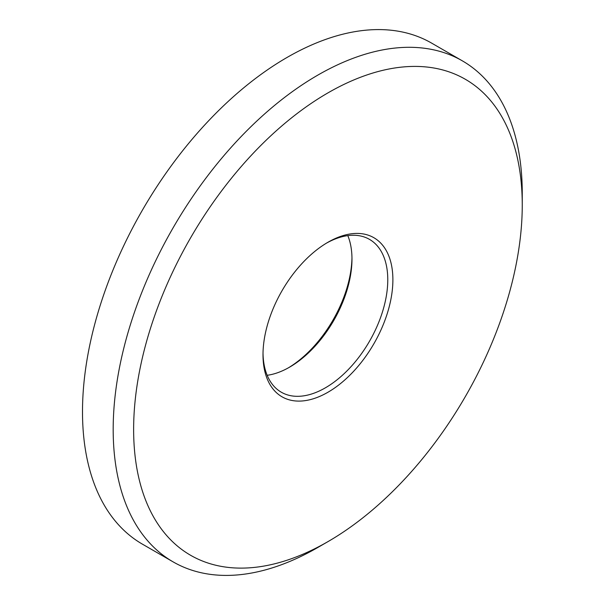 <?xml version="1.0" encoding="UTF-8"?>
<svg xmlns="http://www.w3.org/2000/svg" width="605" height="605" viewBox="0 0 605 605"><rect width="100%" height="100%" fill="white"/><g stroke="black" fill="none" stroke-linecap="round" stroke-linejoin="round"><path stroke-width="0.91" d="M317.716 547.54A289.258 167.003 -60 0 0 317.723 547.533L327.948 541.634A274.799 158.654 120 0 0 327.948 541.634A274.799 158.654 120 0 0 522.251 205.08A274.799 158.654 120 0 0 327.94 92.89A274.799 158.654 120 0 0 133.629 429.444A274.799 158.654 120 0 0 327.94 541.634L317.716 547.54A289.258 167.003 -60 0 1 173.09 561.864A289.258 167.003 -60 0 1 128.752 330.073A289.258 167.003 -60 0 1 317.716 75.179A289.258 167.003 -60 0 1 462.349 60.848A289.258 167.003 -60 0 1 522.251 193.267A289.258 167.003 -60 0 1 522.191 199.287M327.94 242.272L327.94 242.272A91.839 53.021 -60 0 1 392.887 279.767A91.839 53.021 -60 0 1 327.94 392.252A91.839 53.021 -60 0 1 263.001 354.757A91.839 53.021 -60 0 1 327.94 242.272L327.94 242.272M263.016 353.26A88.224 50.933 120 0 0 281.272 392.191A88.224 50.933 120 0 0 325.384 387.82A88.224 50.933 120 0 0 383.026 310.078A88.224 50.933 120 0 0 369.496 239.383A88.224 50.933 120 0 0 326.655 243.036M288.328 367.87A91.839 53.021 120 0 0 351.966 257.647M347.807 235.617A88.224 50.933 -60 0 1 351.974 259.099A88.224 50.933 -60 0 1 289.591 367.152L289.591 367.152A88.224 50.933 -60 0 1 267.176 375.289M462.349 60.848L431.667 43.136A289.258 167.003 120 0 0 287.035 57.46A289.258 167.003 120 0 0 98.07 312.361A289.258 167.003 120 0 0 142.409 544.152L173.09 561.864M522.251 205.08L522.251 193.267"/></g></svg>
